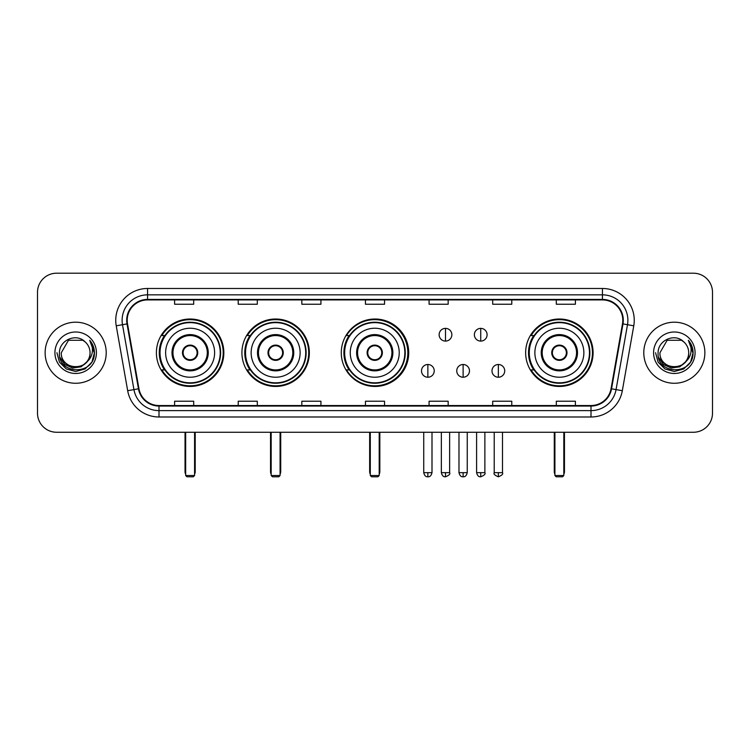 <?xml version="1.0" encoding="UTF-8"?>
<svg xmlns="http://www.w3.org/2000/svg" width="750" height="750" viewBox="0 0 750 750"><rect width="100%" height="100%" fill="white"/><g stroke="black" fill="none" stroke-linecap="round" stroke-linejoin="round"><path stroke-width="1.12" d="M525.647 352.734A33.722 33.722 0 0 0 559.369 386.447A33.722 33.722 0 0 0 593.091 352.734A33.722 33.722 0 0 0 559.369 319.012A33.722 33.722 0 0 0 525.647 352.734M341.278 352.734A33.722 33.722 0 0 0 375 386.447A33.722 33.722 0 0 0 408.722 352.734A33.722 33.722 0 0 0 375 319.012A33.722 33.722 0 0 0 341.278 352.734M241.913 352.734A33.722 33.722 0 0 0 275.625 386.447A33.722 33.722 0 0 0 309.347 352.734A33.722 33.722 0 0 0 275.625 319.012A33.722 33.722 0 0 0 241.913 352.734M156.403 352.734A33.722 33.722 0 0 0 190.125 386.447A33.722 33.722 0 0 0 223.837 352.734A33.722 33.722 0 0 0 190.125 319.012A33.722 33.722 0 0 0 156.403 352.734M164.494 369.909A30.853 30.853 0 0 1 164.494 335.559M249.994 369.909A30.853 30.853 0 0 1 249.994 335.559M349.116 369.909A30.853 30.853 0 0 1 349.116 335.559M533.738 369.909A30.853 30.853 0 0 1 533.738 335.559M37.5 292.294L37.5 413.175A19.087 19.087 0 0 0 56.587 432.253L693.413 432.253A19.087 19.087 0 0 0 712.5 413.175L712.5 292.294A19.087 19.087 0 0 0 693.413 273.206L56.587 273.206A19.087 19.087 0 0 0 37.5 292.294L37.5 413.175M45.131 352.734A30.534 30.534 0 0 0 75.675 383.269A30.534 30.534 0 0 0 106.209 352.734A30.534 30.534 0 0 0 75.675 322.2A30.534 30.534 0 0 0 45.131 352.734A30.534 30.534 0 0 0 75.675 383.269A30.534 30.534 0 0 0 106.209 352.734A30.534 30.534 0 0 0 75.675 322.2A30.534 30.534 0 0 0 45.131 352.734M643.791 352.734A30.534 30.534 0 0 0 674.325 383.269A30.534 30.534 0 0 0 704.869 352.734A30.534 30.534 0 0 0 674.325 322.2A30.534 30.534 0 0 0 643.791 352.734A30.534 30.534 0 0 0 674.325 383.269A30.534 30.534 0 0 0 704.869 352.734A30.534 30.534 0 0 0 674.325 322.2A30.534 30.534 0 0 0 643.791 352.734M127.2 320.287A20.362 20.362 0 0 1 147.562 299.925L602.438 299.925A20.362 20.362 0 0 1 622.491 323.822L611.044 388.716A20.362 20.362 0 0 1 591 405.534L159 405.534A20.362 20.362 0 0 1 138.956 388.716L127.509 323.822A20.362 20.362 0 0 1 127.2 320.287M126.694 320.287A20.869 20.869 0 0 0 127.012 323.916L138.45 388.8A20.869 20.869 0 0 0 159 406.05L591 406.05A20.869 20.869 0 0 0 611.55 388.8L622.987 323.916A20.869 20.869 0 0 0 602.438 299.419L147.562 299.419A20.869 20.869 0 0 0 126.694 320.287M116.231 325.809A31.809 31.809 0 0 1 147.562 288.478L602.438 288.478A31.809 31.809 0 0 1 633.769 325.809L622.322 390.703A31.809 31.809 0 0 1 591 416.991L159 416.991A31.809 31.809 0 0 1 127.678 390.703L116.231 325.809L122.503 324.703A25.444 25.444 0 0 1 147.562 294.844L602.438 294.844A25.444 25.444 0 0 1 627.497 324.703L616.059 389.597A25.444 25.444 0 0 1 591 410.625L159 410.625A25.444 25.444 0 0 1 133.941 389.597L122.503 324.703A25.444 25.444 0 0 1 122.109 320.287M693.413 273.206L56.587 273.206M56.587 432.253L693.413 432.253M712.5 413.175L712.5 292.294M611.55 388.8L616.059 389.597L627.497 324.703L633.769 325.809M365.456 299.925L365.456 304.237L384.544 304.237L384.544 299.925M301.837 299.925L301.837 304.237L320.925 304.237L320.925 299.925M238.219 299.925L238.219 304.237L257.306 304.237L257.306 299.925M174.6 299.925L174.6 304.237L193.688 304.237L193.688 299.925M429.075 299.925L429.075 304.237L448.163 304.237L448.163 299.925M492.694 299.925L492.694 304.237L511.781 304.237L511.781 299.925M556.312 299.925L556.312 304.237L575.4 304.237L575.4 299.925M384.544 405.534L384.544 401.231L365.456 401.231L365.456 405.534M320.925 405.534L320.925 401.231L301.837 401.231L301.837 405.534M257.306 405.534L257.306 401.231L238.219 401.231L238.219 405.534M193.688 405.534L193.688 401.231L174.6 401.231L174.6 405.534M448.163 405.534L448.163 401.231L429.075 401.231L429.075 405.534M511.781 405.534L511.781 401.231L492.694 401.231L492.694 405.534M575.4 405.534L575.4 401.231L556.312 401.231L556.312 405.534M86.691 361.969C79.059 372.291 60.544 365.691 61.294 352.734C60.412 371.278 90.928 371.278 90.047 352.734C90.928 371.278 60.412 371.278 61.294 352.734L68.484 340.284L82.856 340.284L85.088 341.869C76.266 332.625 59.278 340.238 59.438 352.734C57.825 374.925 93.806 375.506 94.388 353.812L94.425 352.734C94.369 348.019 92.803 343.875 89.719 340.312C92.062 344.156 92.888 348.3 92.194 352.734C91.519 356.503 89.691 359.587 86.691 361.969A14.381 14.381 0 0 0 90.047 352.734C90.928 371.278 60.412 371.278 61.294 352.734L68.484 340.284M90.047 352.734A14.381 14.381 0 0 0 85.088 341.869M87.609 361.2L81.112 366.816L72.609 368.006L64.781 364.462L59.888 357.394M54.928 352.734A20.738 20.738 0 0 0 75.675 373.472A20.738 20.738 0 0 0 96.413 352.734A20.738 20.738 0 0 0 75.675 331.997A20.738 20.738 0 0 0 54.928 352.734M89.719 340.312L94.416 353.278L93.544 347.053L94.416 353.278L93.544 347.053L94.416 353.278L89.859 340.472L94.416 353.278L89.859 340.472L94.425 352.734L91.913 362.109L85.05 368.972L75.675 371.484L66.3 368.972L59.428 362.109L56.925 352.734M89.859 340.472L94.416 353.287M165.628 352.734A24.497 24.497 0 0 1 190.125 328.238A24.497 24.497 0 0 1 214.612 352.734A24.497 24.497 0 0 1 190.125 377.231A24.497 24.497 0 0 1 165.628 352.734A24.497 24.497 0 0 0 190.125 377.231A24.497 24.497 0 0 0 214.612 352.734M172.95 352.734A17.175 17.175 0 0 0 190.125 369.909A17.175 17.175 0 0 0 207.3 352.734A17.175 17.175 0 0 0 190.125 335.559A17.175 17.175 0 0 0 172.95 352.734M164.878 335.559A30.534 30.534 0 0 0 164.878 369.909M220.219 352.734A30.094 30.094 0 0 0 190.125 322.641A30.094 30.094 0 0 0 160.031 352.734A30.094 30.094 0 0 0 190.125 382.828A30.094 30.094 0 0 0 220.219 352.734M182.484 352.734A7.631 7.631 0 0 0 190.125 360.366A7.631 7.631 0 0 0 197.756 352.734A7.631 7.631 0 0 0 190.125 345.103A7.631 7.631 0 0 0 182.484 352.734M223.2 352.734A33.084 33.084 0 0 1 161.85 369.909L164.916 369.909A30.506 30.506 0 0 0 210.3 375.609A30.506 30.506 0 0 0 210.3 329.859A30.506 30.506 0 0 0 164.916 335.559L161.85 335.559A33.084 33.084 0 0 1 223.2 352.734M182.728 350.822L182.991 350.822A7.378 7.378 0 0 1 197.25 350.822L196.856 350.822A6.994 6.994 0 0 1 190.125 359.728A6.994 6.994 0 0 1 183.394 350.822A6.994 6.994 0 0 1 196.856 350.822L197.513 350.822M197.513 354.637L197.25 354.637A7.378 7.378 0 0 1 182.991 354.637L182.728 354.637M185.672 432.253L185.672 475.519L194.578 475.519L194.578 432.253M185.672 475.519L186.938 476.794L193.303 476.794L194.578 475.519M251.137 352.734A24.497 24.497 0 0 1 275.625 328.238A24.497 24.497 0 0 1 300.122 352.734A24.497 24.497 0 0 1 275.625 377.231A24.497 24.497 0 0 1 251.137 352.734A24.497 24.497 0 0 0 275.625 377.231A24.497 24.497 0 0 0 300.122 352.734M258.45 352.734A17.175 17.175 0 0 0 275.625 369.909A17.175 17.175 0 0 0 292.8 352.734A17.175 17.175 0 0 0 275.625 335.559A17.175 17.175 0 0 0 258.45 352.734M250.378 335.559A30.534 30.534 0 0 0 250.378 369.909M305.719 352.734A30.094 30.094 0 0 0 275.625 322.641A30.094 30.094 0 0 0 245.531 352.734A30.094 30.094 0 0 0 275.625 382.828A30.094 30.094 0 0 0 305.719 352.734M267.994 352.734A7.631 7.631 0 0 0 275.625 360.366A7.631 7.631 0 0 0 283.266 352.734A7.631 7.631 0 0 0 275.625 345.103A7.631 7.631 0 0 0 267.994 352.734M308.709 352.734A33.084 33.084 0 0 1 247.35 369.909L250.416 369.909A30.506 30.506 0 0 0 295.809 375.609A30.506 30.506 0 0 0 295.809 329.859A30.506 30.506 0 0 0 250.416 335.559L247.35 335.559A33.084 33.084 0 0 1 308.709 352.734M268.238 350.822L268.5 350.822A7.378 7.378 0 0 1 282.759 350.822L282.356 350.822A6.994 6.994 0 0 1 275.625 359.728A6.994 6.994 0 0 1 268.894 350.822A6.994 6.994 0 0 1 282.356 350.822L283.022 350.822M283.022 354.637L282.759 354.637A7.378 7.378 0 0 1 268.5 354.637L268.238 354.637M271.172 432.253L271.172 475.519L280.078 475.519L280.078 432.253M271.172 475.519L272.447 476.794L278.803 476.794L280.078 475.519M350.25 352.734A24.497 24.497 0 0 1 374.747 328.238A24.497 24.497 0 0 1 399.234 352.734A24.497 24.497 0 0 1 374.747 377.231A24.497 24.497 0 0 1 350.25 352.734A24.497 24.497 0 0 0 374.747 377.231A24.497 24.497 0 0 0 399.234 352.734M357.572 352.734A17.175 17.175 0 0 0 374.747 369.909A17.175 17.175 0 0 0 391.922 352.734A17.175 17.175 0 0 0 374.747 335.559A17.175 17.175 0 0 0 357.572 352.734M349.5 335.559A30.534 30.534 0 0 0 349.5 369.909M404.841 352.734A30.094 30.094 0 0 0 374.747 322.641A30.094 30.094 0 0 0 344.653 352.734A30.094 30.094 0 0 0 374.747 382.828A30.094 30.094 0 0 0 404.841 352.734M367.116 352.734A7.631 7.631 0 0 0 374.747 360.366A7.631 7.631 0 0 0 382.378 352.734A7.631 7.631 0 0 0 374.747 345.103A7.631 7.631 0 0 0 367.116 352.734M407.831 352.734A33.084 33.084 0 0 1 346.472 369.909L349.537 369.909A30.506 30.506 0 0 0 394.931 375.609A30.506 30.506 0 0 0 394.931 329.859A30.506 30.506 0 0 0 349.537 335.559L346.472 335.559A33.084 33.084 0 0 1 407.831 352.734M367.35 350.822L367.613 350.822A7.378 7.378 0 0 1 381.881 350.822L381.478 350.822A6.994 6.994 0 0 1 374.747 359.728A6.994 6.994 0 0 1 368.016 350.822A6.994 6.994 0 0 1 381.478 350.822L382.134 350.822M382.134 354.637L381.478 354.637A6.994 6.994 0 0 1 368.016 354.637L367.35 354.637M381.478 354.637L381.881 354.637A7.378 7.378 0 0 1 367.613 354.637L368.016 354.637M370.294 432.253L370.294 475.519L379.2 475.519L379.2 432.253M370.294 475.519L371.569 476.794L377.925 476.794L379.2 475.519M534.872 352.734A24.497 24.497 0 0 1 559.369 328.238A24.497 24.497 0 0 1 583.866 352.734A24.497 24.497 0 0 1 559.369 377.231A24.497 24.497 0 0 1 534.872 352.734A24.497 24.497 0 0 0 559.369 377.231A24.497 24.497 0 0 0 583.866 352.734M542.194 352.734A17.175 17.175 0 0 0 559.369 369.909A17.175 17.175 0 0 0 576.544 352.734A17.175 17.175 0 0 0 559.369 335.559A17.175 17.175 0 0 0 542.194 352.734M534.122 335.559A30.534 30.534 0 0 0 534.122 369.909L531.094 369.909A33.084 33.084 0 0 0 592.453 352.734A33.084 33.084 0 0 0 531.094 335.559L534.159 335.559A30.506 30.506 0 0 1 579.553 329.859A30.506 30.506 0 0 1 579.553 375.609A30.506 30.506 0 0 1 534.159 369.909M589.462 352.734A30.094 30.094 0 0 0 559.369 322.641A30.094 30.094 0 0 0 529.275 352.734A30.094 30.094 0 0 0 559.369 382.828A30.094 30.094 0 0 0 589.462 352.734M551.737 352.734A7.631 7.631 0 0 0 559.369 360.366A7.631 7.631 0 0 0 567 352.734A7.631 7.631 0 0 0 559.369 345.103A7.631 7.631 0 0 0 551.737 352.734M551.981 350.822L552.234 350.822A7.378 7.378 0 0 1 566.503 350.822L566.1 350.822A6.994 6.994 0 0 1 559.369 359.728A6.994 6.994 0 0 1 552.638 350.822A6.994 6.994 0 0 1 566.1 350.822L566.756 350.822M566.756 354.637L566.1 354.637A6.994 6.994 0 0 1 552.638 354.637L551.981 354.637M566.1 354.637L566.503 354.637A7.378 7.378 0 0 1 552.234 354.637L552.638 354.637M554.916 432.253L554.916 475.519L563.822 475.519L563.822 432.253M554.916 475.519L556.191 476.794L562.547 476.794L563.822 475.519M445.491 328.369A6.366 6.366 0 0 0 439.125 334.725A6.366 6.366 0 0 0 445.491 341.091A6.366 6.366 0 0 0 451.856 334.725A6.366 6.366 0 0 0 445.491 328.369L445.491 341.091A6.366 6.366 0 0 0 451.856 334.725A6.366 6.366 0 0 0 445.491 328.369M480.731 328.369A6.366 6.366 0 0 0 474.375 334.725A6.366 6.366 0 0 0 480.731 341.091A6.366 6.366 0 0 0 487.097 334.725A6.366 6.366 0 0 0 480.731 328.369L480.731 341.091A6.366 6.366 0 0 0 487.097 334.725A6.366 6.366 0 0 0 480.731 328.369M427.866 364.5A6.366 6.366 0 0 0 421.509 370.866A6.366 6.366 0 0 0 427.866 377.231A6.366 6.366 0 0 0 434.231 370.866A6.366 6.366 0 0 0 427.866 364.5L427.866 377.231A6.366 6.366 0 0 0 434.231 370.866A6.366 6.366 0 0 0 427.866 364.5M463.116 364.5A6.366 6.366 0 0 0 456.75 370.866A6.366 6.366 0 0 0 463.116 377.231A6.366 6.366 0 0 0 469.472 370.866A6.366 6.366 0 0 0 463.116 364.5L463.116 377.231A6.366 6.366 0 0 0 469.472 370.866A6.366 6.366 0 0 0 463.116 364.5M498.356 364.5A6.366 6.366 0 0 0 492 370.866A6.366 6.366 0 0 0 498.356 377.231A6.366 6.366 0 0 0 504.722 370.866A6.366 6.366 0 0 0 498.356 364.5L498.356 377.231A6.366 6.366 0 0 0 504.722 370.866A6.366 6.366 0 0 0 498.356 364.5M688.706 352.734C689.587 371.278 659.072 371.278 659.953 352.734L667.144 340.284L681.516 340.284L683.747 341.869C674.925 332.625 657.938 340.238 658.097 352.734C656.475 374.925 692.466 375.506 693.047 353.812L693.075 352.734C693.028 348.019 691.453 343.875 688.369 340.312C690.722 344.156 691.547 348.3 690.853 352.734C690.178 356.503 688.341 359.587 685.35 361.969A14.381 14.381 0 0 0 688.706 352.734C689.587 371.278 659.072 371.278 659.953 352.734C659.072 371.278 689.587 371.278 688.706 352.734A14.381 14.381 0 0 0 683.747 341.869M685.35 361.969C677.709 372.291 659.203 365.691 659.953 352.734M686.259 361.2L679.772 366.816L671.259 368.006L663.431 364.462L658.547 357.394M653.587 352.734A20.738 20.738 0 0 0 674.325 373.472A20.738 20.738 0 0 0 695.072 352.734A20.738 20.738 0 0 0 674.325 331.997A20.738 20.738 0 0 0 653.587 352.734M688.369 340.312L693.075 353.278L692.194 347.053L693.075 353.278L692.194 347.053L693.075 353.278L688.509 340.472L693.075 353.278L688.509 340.472L693.075 352.734L690.572 362.109L683.7 368.972L674.325 371.484L664.95 368.972L658.088 362.109L655.575 352.734M688.509 340.472L693.075 353.287M602.438 288.478L602.438 299.419M122.503 324.703L127.012 323.916M159 416.991L159 406.05M591 406.05L591 416.991M127.678 390.703L138.45 388.8M622.987 323.916L627.497 324.703M147.562 288.478L147.562 299.419M616.059 389.597L622.322 390.703M208.256 352.734A18.131 18.131 0 0 0 190.125 334.603A18.131 18.131 0 0 0 171.994 352.734A18.131 18.131 0 0 0 190.125 370.866A18.131 18.131 0 0 0 208.256 352.734M185.034 432.253L185.034 471.703L185.672 471.703M194.578 471.703L195.216 471.703L195.216 432.253M293.756 352.734A18.131 18.131 0 0 0 275.625 334.603A18.131 18.131 0 0 0 257.494 352.734A18.131 18.131 0 0 0 275.625 370.866A18.131 18.131 0 0 0 293.756 352.734M270.534 432.253L270.534 471.703L271.172 471.703M280.078 471.703L280.716 471.703L280.716 432.253M392.878 352.734A18.131 18.131 0 0 0 374.747 334.603A18.131 18.131 0 0 0 356.616 352.734A18.131 18.131 0 0 0 374.747 370.866A18.131 18.131 0 0 0 392.878 352.734M369.656 432.253L369.656 471.703L370.294 471.703M379.2 471.703L379.838 471.703L379.838 432.253M577.5 352.734A18.131 18.131 0 0 0 559.369 334.603A18.131 18.131 0 0 0 541.238 352.734A18.131 18.131 0 0 0 559.369 370.866A18.131 18.131 0 0 0 577.5 352.734M554.278 432.253L554.278 471.703L554.916 471.703M563.822 471.703L564.459 471.703L564.459 432.253M445.491 472.659L441.356 472.659C442.078 475.603 443.456 476.981 445.491 476.794L445.491 472.659L449.625 472.659L449.625 432.253M480.731 472.659L476.597 472.659C477.319 475.603 478.697 476.981 480.731 476.794L480.731 472.659L484.875 472.659L484.875 432.253M427.866 472.659L423.731 472.659C424.453 475.603 425.831 476.981 427.866 476.794L427.866 472.659L432 472.659L432 432.253M463.116 472.659L458.981 472.659C459.703 475.603 461.081 476.981 463.116 476.794L463.116 472.659L467.25 472.659L467.25 432.253M498.356 472.659L494.222 472.659C493.387 473.981 494.766 475.359 498.356 476.794L498.356 472.659L502.491 472.659L502.491 432.253M185.034 471.703A5.091 5.091 0 0 0 185.672 474.169M194.578 474.169A5.091 5.091 0 0 0 195.216 471.703M270.534 471.703A5.091 5.091 0 0 0 271.172 474.169M280.078 474.169A5.091 5.091 0 0 0 280.716 471.703M369.656 471.703A5.091 5.091 0 0 0 370.294 474.169M379.2 474.169A5.091 5.091 0 0 0 379.838 471.703M554.278 471.703A5.091 5.091 0 0 0 554.916 474.169M563.822 474.169A5.091 5.091 0 0 0 564.459 471.703M441.356 472.659L441.356 432.253M449.625 472.659C450.469 473.981 449.091 475.359 445.491 476.794M476.597 472.659L476.597 432.253M484.875 472.659C485.709 473.981 484.331 475.359 480.731 476.794M423.731 472.659L423.731 432.253M432 472.659C431.278 475.603 429.9 476.981 427.866 476.794M458.981 472.659L458.981 432.253M467.25 472.659C466.528 475.603 465.15 476.981 463.116 476.794M494.222 472.659L494.222 432.253M502.491 472.659C503.334 473.981 501.956 475.359 498.356 476.794"/></g></svg>
